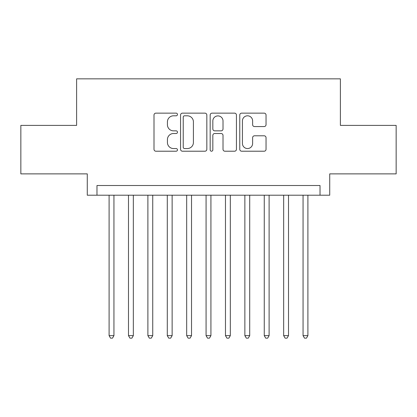 <?xml version="1.0" encoding="UTF-8"?>
<svg xmlns="http://www.w3.org/2000/svg" width="417" height="417" viewBox="0 0 417 417"><rect width="100%" height="100%" fill="white"/><g stroke="black" fill="none" stroke-linecap="round" stroke-linejoin="round"><path stroke-width="0.63" d="M177.47 114.472A1.334 1.334 0 0 0 176.136 113.143L155.906 113.143A1.903 1.903 0 0 0 154.003 115.045L154.003 149.312A1.903 1.903 0 0 0 155.906 151.215L176.136 151.215A1.334 1.334 0 0 0 177.47 149.885A1.334 1.334 0 0 0 176.136 148.551L173.519 148.551A6.093 6.093 0 0 1 167.425 142.458L167.425 139.606A6.093 6.093 0 0 1 173.519 133.513L176.136 133.513A1.334 1.334 0 0 0 177.47 132.179A1.334 1.334 0 0 0 176.136 130.844L173.519 130.844A6.093 6.093 0 0 1 167.425 124.756L167.425 121.9A6.093 6.093 0 0 1 173.519 115.806L176.136 115.806A1.334 1.334 0 0 0 177.47 114.472M264.138 126.565A1.903 1.903 0 0 0 266.041 124.657L266.041 115.045A1.903 1.903 0 0 0 264.138 113.143L241.672 113.143A1.903 1.903 0 0 0 239.77 115.045L239.77 149.312A1.903 1.903 0 0 0 241.672 151.215L264.138 151.215A1.903 1.903 0 0 0 266.041 149.312L266.041 137.699A1.903 1.903 0 0 0 264.138 135.796L254.526 135.796A1.903 1.903 0 0 0 252.619 137.699L252.619 143.458A5.093 5.093 0 0 1 247.526 148.551A5.093 5.093 0 0 1 242.433 143.458L242.433 120.899A5.093 5.093 0 0 1 247.526 115.806A5.093 5.093 0 0 1 252.619 120.899L252.619 124.657A1.903 1.903 0 0 0 254.526 126.565L264.138 126.565M320.021 195.213L329.722 195.213L329.722 173.879L396.15 173.879L396.15 125.392L340.387 125.392L340.387 78.844L76.613 78.844L76.613 125.392L20.85 125.392L20.85 173.879L87.278 173.879L87.278 195.213L320.021 195.213L320.021 185.518L96.979 185.518L96.979 195.213M206.832 115.045A1.903 1.903 0 0 0 204.929 113.143L182.464 113.143A1.903 1.903 0 0 0 180.561 115.045L180.561 149.312A1.903 1.903 0 0 0 182.464 151.215L204.929 151.215A1.903 1.903 0 0 0 206.832 149.312L206.832 115.045M212.071 113.143L234.536 113.143A1.903 1.903 0 0 1 236.439 115.045L236.439 149.312A1.903 1.903 0 0 1 234.536 151.215L224.919 151.215A1.903 1.903 0 0 1 223.017 149.312L223.017 135.416A1.903 1.903 0 0 0 221.114 133.513L214.734 133.513A1.903 1.903 0 0 0 212.832 135.416L212.832 149.885A1.334 1.334 0 0 1 211.497 151.215A1.334 1.334 0 0 1 210.168 149.885L210.168 115.045A1.903 1.903 0 0 1 212.071 113.143M184.559 115.806A1.334 1.334 0 0 0 183.23 117.141L183.23 147.217A1.334 1.334 0 0 0 184.559 148.551L187.322 148.551A6.093 6.093 0 0 0 193.415 142.458L193.415 121.9A6.093 6.093 0 0 0 187.322 115.806L184.559 115.806M223.017 120.993A5.093 5.093 0 0 0 217.924 115.9A5.093 5.093 0 0 0 212.832 120.993L212.832 128.942A1.903 1.903 0 0 0 214.734 130.844L221.114 130.844A1.903 1.903 0 0 0 223.017 128.942L223.017 120.993M109.098 195.213L109.098 335.638L113.945 335.638L113.945 195.213M113.945 335.638L112.491 338.156L110.552 338.156L109.098 335.638M128.493 195.213L128.493 335.638L133.341 335.638L133.341 195.213M133.341 335.638L131.887 338.156L129.948 338.156L128.493 335.638M147.889 195.213L147.889 335.638L152.737 335.638L152.737 195.213M152.737 335.638L151.282 338.156L149.343 338.156L147.889 335.638M167.285 195.213L167.285 335.638L172.132 335.638L172.132 195.213M172.132 335.638L170.678 338.156L168.739 338.156L167.285 335.638M186.68 195.213L186.68 335.638L191.528 335.638L191.528 195.213M191.528 335.638L190.074 338.156L188.135 338.156L186.68 335.638M206.076 195.213L206.076 335.638L210.924 335.638L210.924 195.213M210.924 335.638L209.47 338.156L207.53 338.156L206.076 335.638M225.472 195.213L225.472 335.638L230.32 335.638L230.32 195.213M230.32 335.638L228.865 338.156L226.926 338.156L225.472 335.638M244.868 195.213L244.868 335.638L249.715 335.638L249.715 195.213M249.715 335.638L248.261 338.156L246.322 338.156L244.868 335.638M264.263 195.213L264.263 335.638L269.111 335.638L269.111 195.213M269.111 335.638L267.657 338.156L265.718 338.156L264.263 335.638M283.659 195.213L283.659 335.638L288.507 335.638L288.507 195.213M288.507 335.638L287.052 338.156L285.113 338.156L283.659 335.638M303.055 195.213L303.055 335.638L307.902 335.638L307.902 195.213M307.902 335.638L306.448 338.156L304.509 338.156L303.055 335.638"/></g></svg>
